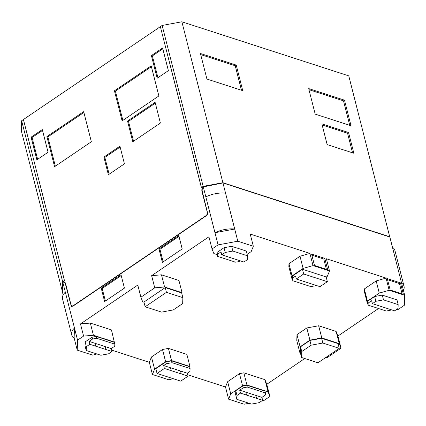 <?xml version="1.0" encoding="UTF-8"?>
<svg xmlns="http://www.w3.org/2000/svg" width="426" height="426" viewBox="0 0 426 426"><rect width="100%" height="100%" fill="white"/><g stroke="black" fill="none" stroke-linecap="round" stroke-linejoin="round"><path stroke-width="0.64" d="M63.17 294.957L62.377 291.847L62.782 282.182L74.465 327.999A19.505 9.308 165.7 0 0 71.674 334.772A19.505 9.308 165.7 0 0 74.129 337.951L74.465 327.999L77.564 340.177L83.587 336.093L80.482 323.914L90.323 323.078L111.463 329.932L114.535 343.042M62.782 282.182A4.292 3.009 108 0 1 63.793 282.262A4.292 3.009 108 0 1 65.476 284.27L70.711 304.148A3.573 2.508 -72 0 0 72.111 305.825A3.573 2.508 -72 0 0 73.991 305.469L205.502 216.275A3.573 2.508 108 0 0 207.244 211.552L202.297 191.476A4.292 3.009 -72 0 1 203.287 186.892L218.069 244.886L212.047 248.97L208.942 236.792L151.64 275.659L154.745 287.832L140.894 297.226L137.79 285.053L80.482 323.914M162.397 262.363L182.19 248.938L178.776 235.546L158.983 248.965L162.397 262.363M124.424 288.114L121.005 274.722L101.218 288.146L104.631 301.539L124.424 288.114M65.327 292.151A19.505 9.308 165.7 0 0 62.537 298.924L71.674 334.772M403.417 290.276A19.505 9.308 165.7 0 0 404.05 286.309L394.913 250.461A19.505 9.308 165.7 0 0 392.458 247.282L389.843 237.026L222.952 182.946L234.705 229.044L214.965 232.708A19.505 9.308 165.7 0 1 234.705 229.044L237.809 241.222L218.069 244.886M404.05 286.309A19.505 9.308 165.7 0 0 401.596 283.13L404.7 295.309L404.365 305.261L398.347 309.345L396.542 309.494M74.129 337.951L77.234 350.129L77.564 340.177M300.389 352.941L299.888 352.776L300.09 346.807L309.926 340.134L321.768 337.94L339.234 343.601L341.04 348.207L337.935 336.029L378.512 308.515M325.389 357.755L327.189 357.6L341.04 348.207M391.712 309.91L390.764 309.99M367.659 303.424L367.366 303.328L367.441 301.129L379.273 293.104L389.178 290.276L404.7 295.309M261.692 400.951L263.864 400.552L269.887 396.468L268.076 391.856L246.936 385.003L242.575 385.812L230.743 393.837L228.602 399.178L244.125 404.21L249.109 403.289M83.587 336.093L93.422 335.257L114.567 342.11M96.926 353.969L92.756 355.156L77.234 350.129M247.16 254.333L251.191 251.596L253.332 246.255L237.809 241.222M212.047 248.97L213.857 253.576L217.026 254.604M143.988 302.252L142.699 301.837L140.894 297.226M181.993 294.254L182.046 292.657L164.58 286.996L154.745 287.832M292.396 279.03L291.964 278.892L292.066 275.904L303.104 268.417L313.009 265.595L329.5 270.941L327.36 276.282L326.194 277.076M189.969 366.541L171.534 360.572L168.43 348.393L186.865 354.368L189.969 366.541L189.921 367.915M171.534 360.572L165.613 361.669L154.574 369.156L152.433 374.497L168.925 379.843L173.094 378.655M309.926 340.134L306.821 327.961L296.986 334.628L296.784 340.598L299.888 352.776M300.09 346.807L296.986 334.628M367.366 303.328L364.262 291.15L364.337 288.95L376.169 280.926L386.073 278.098L326.396 258.763L329.5 270.941M306.821 327.961L318.664 325.762L336.13 331.423L337.935 336.029M304.782 358.516L266.782 384.289L264.972 379.678L243.832 372.83L239.471 373.639L227.638 381.664L225.498 387.005L187.744 374.768M111.671 350.113L149.329 362.318L151.47 356.977L162.508 349.49L168.43 348.393M182.046 292.657L178.941 280.484L161.475 274.823L151.64 275.659M253.332 246.255L250.227 234.076L309.904 253.417L300 256.244L288.961 263.731L288.86 266.713L291.964 278.892M392.458 247.282L401.596 283.13M389.178 290.276L386.073 278.098M313.009 265.595L309.904 253.417M314.489 265.473L327.685 269.749L324.777 258.348L311.582 254.072L314.489 265.473M390.173 290L403.369 294.275L400.461 282.875L387.266 278.599L390.173 290M225.567 193.196A19.505 9.308 165.7 0 0 205.827 196.86M222.952 182.946L203.287 186.892M152.433 374.497L149.329 362.318M228.602 399.178L225.498 387.005M93.422 335.257L90.323 323.078M154.574 369.156L151.47 356.977M165.613 361.669L162.508 349.49M230.743 393.837L227.638 381.664M242.575 385.812L239.471 373.639M246.936 385.003L243.832 372.83M268.076 391.856L264.972 379.678M269.887 396.468L266.782 384.289M339.234 343.601L336.13 331.423M321.768 337.94L318.664 325.762M367.441 301.129L364.337 288.95M379.273 293.104L376.169 280.926M303.104 268.417L300 256.244M292.066 275.904L288.961 263.731M324.777 258.348L323.776 259.029L311.864 255.169M326.401 269.333L323.776 259.029M402.085 293.86L399.46 283.556L387.548 279.696M400.461 282.875L399.46 283.556M164.58 286.996L161.475 274.823M158.983 248.965L159.952 249.279L163.158 261.846M178.984 236.371L159.952 249.279M121.218 275.553L102.187 288.461L105.392 301.022M101.218 288.146L102.187 288.461M231.653 246.303L246.329 251.058L247.538 255.808L247.41 259.663L243.938 262.017L221.749 254.828L225.226 252.469L224.012 247.724L231.653 246.303L232.868 251.052L247.538 255.808M240.514 260.909L239.716 261.452L235.631 262.208L217.462 256.324L216.999 254.498L217.068 252.432L224.012 247.724M217.462 256.324L217.532 254.258L217.068 252.432M217.532 254.258L221.003 251.904L221.749 254.828M225.226 252.469L232.868 251.052M86.228 350.502L85.019 345.752L85.147 341.902L92.096 337.19L96.185 336.433L114.349 342.318L114.818 344.144L114.748 346.205L111.271 348.564L112.017 351.487L108.545 353.841L100.903 355.257L86.228 350.502L86.361 346.652L89.833 344.293L89.087 341.37L111.271 348.564M89.087 341.37L92.559 339.016L96.649 338.26L114.818 344.144M96.649 338.26L96.185 336.433M112.017 351.487L89.833 344.293M86.361 346.652L85.147 341.902M92.559 339.016L92.096 337.19M382.292 295.122L396.963 299.877L398.172 304.627L398.044 308.477L394.572 310.836L372.388 303.642L375.86 301.288L374.651 296.539L382.292 295.122L383.501 299.872L398.172 304.627M391.153 309.723L390.354 310.266L386.265 311.028L368.096 305.138L367.633 303.312L367.702 301.251L374.651 296.539M368.096 305.138L368.165 303.078L367.702 301.251M368.165 303.078L371.642 300.724L372.388 303.642M375.86 301.288L383.501 299.872M236.867 399.322L235.653 394.572L235.786 390.717L242.729 386.004L246.819 385.248L264.988 391.137L265.451 392.964L265.382 395.024L261.91 397.378L262.656 400.302L259.178 402.655L251.537 404.077L236.867 399.322L236.994 395.466L240.466 393.113L239.721 390.189L261.91 397.378M239.721 390.189L243.198 387.83L247.282 387.074L265.451 392.964M247.282 387.074L246.819 385.248M262.656 400.302L240.466 393.113M236.994 395.466L235.786 390.717M243.198 387.83L242.729 386.004M302.46 269.253L326.156 276.932L327.365 281.677L320.006 286.671L296.315 278.993L303.674 273.998L302.46 269.253L292.465 276.032L292.369 278.918L292.832 280.75L292.928 277.858L292.465 276.032M316.555 285.548L310.895 286.602L292.832 280.75M292.928 277.858L295.569 276.069L296.315 278.993M303.674 273.998L327.365 281.677M157.04 373.448L155.825 368.703L165.826 361.919L171.556 360.859L189.618 366.711L190.081 368.538L189.985 371.424L187.344 373.213L188.09 376.137L180.73 381.126L157.04 373.448L164.399 368.458L163.653 365.535L187.344 373.213M163.653 365.535L166.289 363.745L172.019 362.686L190.081 368.538M172.019 362.686L171.556 360.859M188.09 376.137L164.399 368.458M166.289 363.745L165.826 361.919M145.144 306.784L166.438 292.337L182.86 297.662L182.663 303.573L173.297 309.926L161.566 312.104L145.144 306.784L143.935 302.034L165.229 287.593L181.646 292.912L182.86 297.662M166.438 292.337L165.229 287.593M339.261 348.346L317.966 362.787L301.544 357.467L301.741 351.557L311.108 345.204L322.839 343.026L339.261 348.346L338.052 343.596L321.63 338.276L322.839 343.026M311.108 345.204L309.899 340.454L321.63 338.276M301.741 351.557L300.532 346.807L309.899 340.454M301.544 357.467L300.335 352.717L300.532 346.807M65.082 282.582L62.595 281.772A4.345 3.046 108 0 1 63.969 281.778A4.345 3.046 108 0 1 65.679 283.844L71.541 306.842L207.829 214.411L201.967 191.412A4.345 3.046 -72 0 1 203.245 186.386L203.942 186.615M62.595 281.772L64.454 280.516L23.419 119.53L21.635 120.739L21.3 130.691L62.388 291.624M201.45 187.6L160.352 26.662L23.419 119.53L64.432 280.441L62.643 281.74M201.365 187.573L203.154 186.359L162.136 25.448L160.352 26.662L201.386 187.648L203.245 186.386M158.871 95.956L151.198 65.854L114.429 90.791L122.102 120.893L158.871 95.956M132.8 141.757L160.394 123.034L155.117 102.336L127.523 121.053L132.8 141.757M54.581 166.688L91.35 141.751L83.677 111.644L46.908 136.586L54.581 166.688M108.374 174.74L124.435 163.85L119.935 146.193L103.875 157.082L108.374 174.74M31.098 137.177L36.87 159.825L48.069 152.231L42.296 129.579L31.098 137.177L32.067 137.491L37.626 159.308M162.604 47.984L151.406 55.577L157.178 78.23L168.382 70.631L162.604 47.984M46.908 136.586L47.877 136.9L55.337 166.172M83.89 112.475L47.877 136.9M151.411 66.68L115.398 91.105L122.858 120.377M155.33 103.167L128.492 121.367L133.556 141.24M114.429 90.791L115.398 91.105M127.523 121.053L128.492 121.367M103.875 157.082L104.849 157.396L109.136 174.229M120.143 147.023L104.849 157.396M42.509 130.409L32.067 137.491M162.817 48.814L152.375 55.891L157.94 77.713M151.406 55.577L152.375 55.891M389.785 236.787L222.889 182.701L181.875 21.79L348.766 75.871L389.774 237.005M203.154 186.359L222.889 182.701M206.929 79.055L242.756 90.663L236.233 65.093L200.412 53.484L206.929 79.055M351.024 125.75L344.506 100.179L308.68 88.571L315.197 114.141L351.024 125.75M327.152 144.59L353.836 153.238L348.559 132.534L321.875 123.886L327.152 144.59M162.136 25.448L181.875 21.79M236.233 65.093L235.232 65.774L200.689 54.576M241.473 90.248L235.232 65.774M349.741 125.335L343.5 100.861L308.962 89.668M352.552 152.822L347.557 133.216L322.157 124.983M344.506 100.179L343.5 100.861M348.559 132.534L347.557 133.216M62.643 281.788L62.313 291.602M62.649 281.65L21.635 120.739M105.201 346.594L105.946 349.517M95.158 343.34L95.903 346.263M255.834 395.413L256.58 398.331M245.797 392.154L246.542 395.078M171.22 370.673L170.48 367.75M181.263 373.927L180.517 371.003M65.817 284.376L65.476 284.27M202.307 191.524L201.967 191.412M63.793 282.262L65.178 282.71"/></g></svg>
